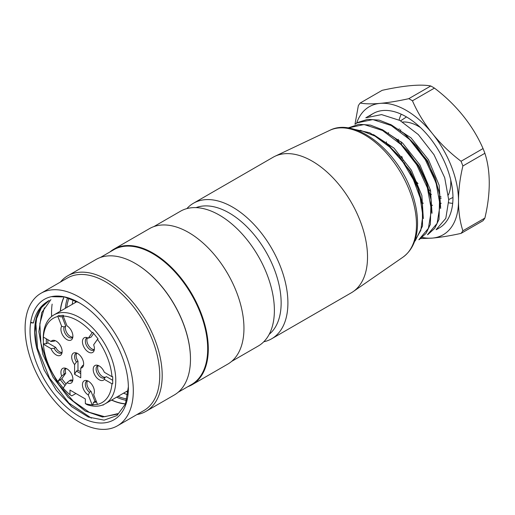 <?xml version="1.0" encoding="UTF-8"?>
<svg xmlns="http://www.w3.org/2000/svg" width="515" height="515" viewBox="0 0 515 515"><rect width="100%" height="100%" fill="white"/><g stroke="black" fill="none" stroke-linecap="round" stroke-linejoin="round"><path stroke-width="0.77" d="M63.796 297.812A66.075 38.149 -120 0 0 60.706 308.627A66.075 38.149 -120 0 0 60.397 311.182M111.691 400.02A66.075 38.149 -120 0 0 125.512 403.812M125.454 403.96A66.248 38.245 60 0 1 111.549 400.103M60.255 311.26A66.248 38.245 60 0 1 63.635 297.799M65.315 308.343A66.075 38.149 60 0 1 65.617 305.781A66.075 38.149 60 0 1 67.388 298.294M126.632 400.464A66.075 38.149 60 0 1 116.609 397.181M66.725 307.526A64.336 37.144 60 0 1 66.834 306.702A64.336 37.144 60 0 1 68.849 298.591M127.005 399.028A64.336 37.144 60 0 1 118.012 396.37M72.255 304.333A64.336 37.144 60 0 1 72.37 303.509A64.336 37.144 60 0 1 73.079 299.769M127.829 394.722A64.336 37.144 60 0 1 123.549 393.177M135.297 263.455A77.81 44.921 60 0 1 135.451 263.545A77.81 44.921 60 0 1 190.473 358.839A77.81 44.921 60 0 1 190.473 359.019M60.41 282.059A78.241 45.172 60 0 1 67.742 275.815L96.022 259.489A78.241 45.172 60 0 1 135.142 263.365A78.241 45.172 60 0 1 190.473 359.193A78.241 45.172 60 0 1 174.263 395.011L145.99 411.337A78.241 45.172 60 0 1 136.919 414.569M67.742 275.815A78.241 45.172 60 0 1 145.99 320.993A78.241 45.172 60 0 1 145.99 411.337M103.148 405.176A78.241 45.172 60 0 1 102.781 404.932M51.693 316.442A78.241 45.172 60 0 1 51.545 312.354M40.949 293.293L67.388 278.036A76.503 44.168 60 0 1 143.891 322.203A76.503 44.168 60 0 1 143.891 410.545L117.452 425.808A76.503 44.168 60 0 1 54.706 401.101A76.503 44.168 60 0 1 25.75 319.075A76.503 44.168 60 0 1 40.949 293.293A76.503 44.168 60 0 1 117.459 337.467A76.503 44.168 60 0 1 117.452 425.808M51.622 316.5A76.503 44.168 60 0 1 51.539 313.056A76.503 44.168 60 0 1 52.137 304.127M33.417 322.995L31.209 322.409L30.61 322.757A69.551 40.157 -120 0 0 75.409 413.976A69.551 40.157 -120 0 0 128.383 387.943A69.551 40.157 -120 0 0 79.201 302.762A69.551 40.157 -120 0 0 51.3 296.679A69.551 40.157 -120 0 0 44.425 299.318A69.551 40.157 -120 0 0 30.61 322.757L33.417 322.995C35.387 314.002 39.378 307.32 45.378 302.942A66.248 38.245 60 0 0 36.713 348.037L34.962 332.349L36.597 318.573L41.419 307.629L49.228 300.406M51.3 296.679L64.562 296.962L78.995 302.646M128.37 386.817L125.441 403.979L116.976 415.573L104.101 420.143L88.31 417.047L71.707 406.676L56.283 390.254L44.142 369.912L36.713 348.037M50.908 299.621L41.754 312.573L38.857 331.654L42.887 354.384L53.077 377.257L67.98 397.149L85.278 411.034L102.491 417.015L117.04 414.202M48.494 300.805L45.378 302.942M117.697 413.667L104.667 416.712L89.237 412.29L73.291 401.179L58.729 384.512L47.535 364.382L40.91 343.286L39.842 323.671L44.374 307.822M35.69 320.633L37.563 348.365L49.504 378.004L68.881 403.058L91.406 418.148M178.164 392.263L191.567 384.525A77.81 44.921 -120 0 0 191.567 294.677A77.81 44.921 -120 0 0 113.764 249.749L100.361 257.487M153.843 226.613L180.462 211.247A77.81 44.921 60 0 1 258.266 256.167A77.81 44.921 60 0 1 258.266 346.016L231.647 361.382M109.953 251.951A78.241 45.172 60 0 1 113.847 249.196L149.505 228.615A78.241 45.172 60 0 1 227.752 273.787A78.241 45.172 60 0 1 227.746 364.137L192.095 384.724A78.241 45.172 60 0 1 187.756 386.72M113.847 249.196A78.241 45.172 60 0 1 192.095 294.374A78.241 45.172 60 0 1 192.095 384.724M128.126 392.237A66.075 38.149 60 0 1 126.445 391.503M75.151 302.659A66.075 38.149 60 0 1 75.364 300.747M80.739 368.141L80.739 377.83L74.591 374.276L74.591 364.588A8.459 4.886 60 0 1 71.707 356.393A8.459 4.886 60 0 1 75.531 352.749A8.459 4.886 60 0 1 81.898 357.996A8.459 4.886 60 0 1 83.256 366.126A8.459 4.886 60 0 1 80.739 368.141L82.587 365.579A6.953 4.017 -120 0 0 82.986 365.393A6.953 4.017 -120 0 0 83.578 364.916M76.748 353.078A6.953 4.017 -120 0 0 76.033 353.348A6.953 4.017 -120 0 0 76.439 362.032L77.971 361.144L77.971 370.195L80.739 371.798M74.591 364.588L76.439 362.032M74.591 374.276L76.439 371.083L80.739 373.568M98.262 365.502A6.953 4.017 -120 0 0 97.547 365.772A6.953 4.017 -120 0 0 97.547 373.8A6.953 4.017 -120 0 0 104.506 377.817A6.953 4.017 -120 0 0 104.867 377.559L106.405 376.671L112.708 380.315M43.241 340.125L43.241 338.432A51.294 29.613 60 0 1 53.863 314.948A51.294 29.613 60 0 1 105.157 344.567A51.294 29.613 60 0 1 105.157 403.792A51.294 29.613 60 0 1 87.196 404.739L85.348 403.625A48.687 28.106 -120 0 0 92.146 404.861L97.47 404.384A48.687 28.106 -120 0 0 111.955 383.784L104.313 379.375L104.867 377.559M104.313 379.375A8.459 4.886 60 0 1 94.599 374.656A8.459 4.886 60 0 1 97.045 365.174A8.459 4.886 60 0 1 104.313 372.274L111.955 376.684A48.687 28.106 -120 0 0 97.47 339.359L98.037 338.876L92.713 332.252L92.146 332.735A48.687 28.106 -120 0 0 63.184 316.01L63.371 315.309L58.047 315.785L60.249 316.828L63.39 316.551M111.955 383.784L112.708 383.784L112.708 382.085M112.708 383.784L112.708 376.684L111.955 376.684M87.505 337.776A6.953 4.017 -120 0 0 86.79 338.046A6.953 4.017 -120 0 0 86.79 346.074A6.953 4.017 -120 0 0 93.743 350.091A6.953 4.017 -120 0 0 94.335 349.608M97.47 339.359L93.653 344.793A8.459 4.886 60 0 1 94.013 350.824A8.459 4.886 60 0 1 84.196 347.574A8.459 4.886 60 0 1 86.288 337.447A8.459 4.886 60 0 1 88.329 338.168L91.065 337.138L93.659 333.45M63.184 316.01L67.002 325.86A8.459 4.886 60 0 1 72.499 338.4A8.459 4.886 60 0 1 64.381 337.512A8.459 4.886 60 0 1 61.678 326.336L64.169 326.935A6.953 4.017 -120 0 0 66.062 334.847A6.953 4.017 -120 0 0 72.229 337.666A6.953 4.017 -120 0 0 72.821 337.183M58.047 315.785L57.86 316.487A48.687 28.106 -120 0 0 43.376 337.093L51.017 341.503A8.459 4.886 60 0 1 54.017 340.331A8.459 4.886 60 0 1 60.377 345.571A8.459 4.886 60 0 1 61.742 353.708A8.459 4.886 60 0 1 56.669 355.196A8.459 4.886 60 0 1 51.017 348.603L54.152 348.282A6.953 4.017 -120 0 0 61.472 352.975A6.953 4.017 -120 0 0 62.064 352.492M55.227 340.66A6.953 4.017 -120 0 0 54.519 340.93A6.953 4.017 -120 0 0 54.152 341.188L54.918 340.743M51.017 341.503L54.152 341.188M43.376 337.093L43.376 343.756L46.311 343.756L47.85 342.868L47.85 339.675M46.311 338.786L46.311 343.756M43.376 343.756L43.376 344.187A48.687 28.106 -120 0 0 57.86 381.518L61.678 376.079A8.459 4.886 60 0 1 64.774 368.058A8.459 4.886 60 0 1 71.141 373.298A8.459 4.886 60 0 1 72.499 381.435A8.459 4.886 60 0 1 67.002 382.703L69.493 380.72A6.953 4.017 -120 0 0 72.229 380.701A6.953 4.017 -120 0 0 72.821 380.218M65.991 368.386A6.953 4.017 -120 0 0 65.276 368.656A6.953 4.017 -120 0 0 64.169 374.096L65.708 373.208L61.787 378.789L66.042 384.074M61.678 376.079L64.169 374.096M57.86 381.518L60.249 379.677L64.987 385.568M58.047 381.57L63.371 388.188M67.002 382.703L63.184 388.136A48.687 28.106 -120 0 0 69.982 394.748L71.823 395.868L75.924 393.505M60.249 379.677L61.787 378.789M69.493 380.72L71.031 379.832A6.953 4.017 60 0 0 72.834 380.122M65.708 373.208A6.953 4.017 60 0 1 66.081 368.425M54.152 348.282L55.691 347.393L47.85 342.868M43.376 344.187L51.017 348.603M62.077 352.389A6.953 4.017 60 0 1 55.691 347.393M64.169 326.935L65.708 326.047L62.07 316.667M57.86 316.487L61.678 326.336M72.834 337.087A6.953 4.017 60 0 1 67.124 333.276A6.953 4.017 60 0 1 65.708 326.047M92.146 332.735L88.329 338.168M94.348 349.511A6.953 4.017 60 0 1 88.329 345.185A6.953 4.017 60 0 1 87.595 337.814M105.639 377.115A6.953 4.017 60 0 1 99.324 373.304A6.953 4.017 60 0 1 98.352 365.541M69.982 394.748L69.982 390.074L85.348 398.945L85.348 403.625M76.439 371.083L77.971 370.195M82.587 365.579L83.346 365.135M77.971 361.144A6.953 4.017 60 0 1 76.838 353.116M92.146 404.861L88.329 395.018A8.459 4.886 60 0 1 82.535 385.96A8.459 4.886 60 0 1 86.288 380.476A8.459 4.886 60 0 1 92.655 385.722A8.459 4.886 60 0 1 94.013 393.859A8.459 4.886 60 0 1 93.653 394.542L94.181 393.376M97.47 404.384L93.653 394.542M87.505 380.804A6.953 4.017 -120 0 0 86.79 381.074A6.953 4.017 -120 0 0 85.593 386.173A6.953 4.017 -120 0 0 89.526 392.282L91.065 391.4L94.985 401.5L96.305 401.385M88.329 395.018L89.526 392.282M92.713 405.131L93.447 402.389L96.588 402.106M93.447 402.389L94.985 401.5M91.065 391.4A6.953 4.017 60 0 1 87.595 380.843M269.21 334.306A73.465 42.417 -120 0 0 265.933 251.745A73.465 42.417 -120 0 0 196.067 207.622M263.777 341.773A78.241 45.172 -120 0 0 271.701 338.761L351.314 292.797A78.241 45.172 -120 0 0 353.116 291.657A78.241 45.172 -120 0 0 351.314 202.447A78.241 45.172 -120 0 0 274.959 156.283A78.241 45.172 -120 0 0 273.066 157.275L193.46 203.238A78.241 45.172 -120 0 0 186.887 208.594M271.701 338.761A78.241 45.172 -120 0 0 271.701 248.41A78.241 45.172 -120 0 0 193.46 203.238M353.515 129.149L369.693 132.773L386.482 143.363L399.106 156.039L409.798 171.392L417.787 188.117L422.358 204.79L422.5 226.04L415.174 240.93M348.468 127.797L358.968 124.302L370.452 125.113L382.787 129.909L395.095 138.284L407.777 151.03L418.489 166.377L426.446 183.063L431.049 199.839L430.353 224.386L426.04 233.366L419.442 239.385M355.408 123.98L357.732 122.473L367.678 119.326L379.149 120.117L391.432 124.92L403.792 133.334L416.41 145.996L427.115 161.356L435.111 178.068L439.681 194.754L439.025 219.371L434.718 228.325L428.107 234.37M436.16 229.632L445.81 218.36L448.745 200.032L444.702 177.714L434.003 154.725L418.296 134.557L399.955 120.484L381.57 114.594L365.811 117.8M427.502 234.666L437.093 223.42L440.087 205.15L436.044 182.728L425.313 159.676L409.683 139.565L391.278 125.544L372.821 119.57L357.165 122.847M418.862 239.72L428.39 228.364L431.428 210.062L427.353 187.718L416.674 164.71L400.992 144.548L382.523 130.495L364.124 124.533L348.513 127.874M414.672 241.2L420.826 230.334L422.809 215.528L420.24 198.088L413.403 179.677L402.936 162.038L389.675 147.045L375.023 136.115L360.307 130.25M369.783 115.952A66.075 38.149 60 0 1 373.208 113.512A66.075 38.149 60 0 1 439.282 151.661A66.075 38.149 60 0 1 439.282 227.952A66.075 38.149 60 0 1 437.1 229.059M360.185 103.026C365.141 103.985 371.708 104.114 379.896 103.399L380.334 103.361C388.593 102.601 398.082 101.043 408.788 98.68L430.778 85.986C425.821 85.02 419.255 84.898 411.067 85.612L410.629 85.651C402.37 86.411 392.881 87.968 382.175 90.325L360.185 103.026A83.894 48.436 -120 0 0 358.35 105.633L354.983 124.289M379.896 103.399A73.915 42.674 -120 0 0 356.618 123.149M422.242 237.428A73.915 42.674 -120 0 0 432.162 238.11L420.768 238.542M432.6 238.072A73.915 42.674 -120 0 0 458.511 201.204C458.55 212.154 460.004 222.01 462.882 230.784L484.879 218.09A83.894 48.436 60 0 1 483.044 220.697L461.054 233.392C450.335 235.754 440.853 237.312 432.6 238.072L432.162 238.11M462.882 165.984A83.894 48.436 -120 0 0 462.135 163.989A83.894 48.436 -120 0 0 461.054 161.259L483.044 148.565A83.894 48.436 60 0 1 484.132 151.294A83.894 48.436 60 0 1 484.879 153.283L462.882 165.984C460.004 178.093 458.55 189.636 458.511 200.618L458.511 201.204M458.511 200.618A73.915 42.674 -120 0 0 432.6 133.829C440.866 144.039 450.348 153.187 461.054 161.259M430.778 85.986A83.894 48.436 60 0 1 434.441 88.104L412.451 100.798C417.408 112.206 423.974 123.034 432.162 133.282L432.6 133.829M432.162 133.282A73.915 42.674 -120 0 0 380.334 103.361M388.535 132.632A45.623 26.342 -120 0 0 388.297 133.218M386.405 141.837A45.623 26.342 -120 0 0 386.321 143.234M386.314 143.292A45.623 26.342 -120 0 0 386.289 144.058M421.244 202.318A45.623 26.342 -120 0 0 421.965 202.653M422.017 202.678A45.623 26.342 -120 0 0 423.33 203.238M431.77 205.247A45.623 26.342 -120 0 0 432.542 205.279M441.194 203.258L440.647 203.534A45.623 26.342 -120 0 0 441.194 203.238M448.411 194.96A45.623 26.342 -120 0 0 450.741 179.98M420.491 127.572A45.623 26.342 -120 0 0 418.541 126.381A45.623 26.342 -120 0 0 402.679 122.042M483.044 148.565C478.094 137.151 471.521 126.33 463.339 116.081L462.895 115.534C454.636 105.318 445.147 96.176 434.441 88.104M484.879 218.09C487.757 205.981 489.218 194.438 489.25 183.456L489.25 182.87C489.211 171.92 487.757 162.058 484.879 153.283M461.054 233.392A83.894 48.436 -120 0 0 462.882 230.784M412.451 100.798A83.894 48.436 -120 0 0 408.788 98.68M440.679 208.433L439.141 185.252L428.525 159.805L410.976 137.827L390.409 124.379M432.034 213.268L430.469 190.177L419.905 164.916L402.524 143.003L382.053 129.523M423.33 218.63L421.869 195.475L411.369 170.156L393.994 148.12L373.427 134.563M389.012 145.436L410.346 171.051L417.594 186.23L421.772 201.436M397.638 140.402L419.004 166.004L426.285 181.312L430.469 196.524M406.367 135.464L427.675 161.008L439.128 191.471M353.116 291.657L402.981 257.159A73.297 42.32 -120 0 0 401.294 173.587A73.297 42.32 -120 0 0 329.767 130.346L274.959 156.283M401.224 114.195A55.24 31.891 -120 0 0 399.119 120.04M448.765 202.794A55.24 31.891 -120 0 0 452.698 203.354M399.196 128.789A46.556 26.883 -120 0 0 398.996 129.645M398.275 139.308A46.556 26.883 -120 0 0 398.385 141.033M398.391 141.162A46.556 26.883 -120 0 0 398.481 142.134M401.706 156.335A46.556 26.883 -120 0 0 403.309 160.558M404.288 162.811A46.556 26.883 -120 0 0 406.387 167.092M410.558 174.115A46.556 26.883 -120 0 0 413.436 178.158M415.167 180.347A46.556 26.883 -120 0 0 418.026 183.623M428.911 192.983A46.556 26.883 -120 0 0 429.71 193.492M429.909 193.614A46.556 26.883 -120 0 0 431.422 194.516M439.533 197.953A46.556 26.883 -120 0 0 439.945 198.063M440.177 198.121A46.556 26.883 -120 0 0 441.175 198.346M190.473 358.839L190.473 359.193M77.025 301.578L53.863 314.948M128.261 390.454L105.157 403.792M402.981 257.159C412.464 250.155 417.317 239.031 417.549 223.787C417.62 214.304 415.875 204.32 412.303 193.833C398.713 151.68 355.839 116.725 329.767 130.346M373.208 113.512L365.805 117.787M357.719 122.454L357.133 122.795M439.282 227.952L436.211 229.722M428.12 234.396L427.54 234.731M419.455 239.404L418.875 239.739M400.696 129.735L400.593 130.81M400.567 131.087L400.541 131.537M401.088 141.696L401.443 143.782M401.52 144.155L401.758 145.327M427.701 188.805L428.641 189.578M429.014 189.881L430.714 191.181M439.282 196.176L439.804 196.395M439.952 196.453L441.078 196.878M448.732 199.53L452.968 197.438M400.606 120.838L406.483 116.924M389.031 145.442L386.462 143.312M421.824 201.52L422.384 204.822M397.702 140.441L395.134 138.31M430.489 196.518L431.055 199.814M406.367 135.432L403.799 133.301M439.153 191.516L439.72 194.812"/></g></svg>
